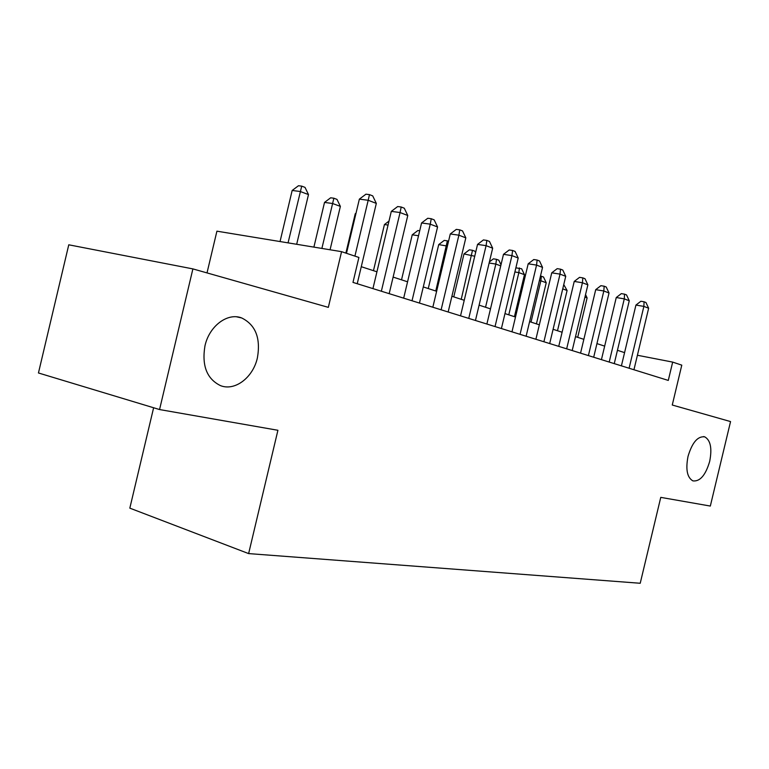 <?xml version="1.0" encoding="UTF-8"?>
<svg xmlns="http://www.w3.org/2000/svg" width="769" height="769" viewBox="0 0 769 769"><rect width="100%" height="100%" fill="white"/><g stroke="black" fill="none" stroke-linecap="round" stroke-linejoin="round"><path stroke-width="1.15" d="M688.024 456.402C692.167 442.502 697.743 435.985 704.76 436.859C710.566 440.224 712.209 448.394 709.691 461.362C705.615 475.194 700.03 481.711 692.927 480.894C687.159 477.616 685.525 469.446 688.024 456.402M204.967 345.829C209.322 325.902 227.682 312.349 241.706 317.962C255.587 324.864 260.826 338.158 257.404 357.835C253.155 377.387 235.016 391.431 220.482 385.625C206.842 378.906 201.67 365.64 204.967 345.829M153.617 407.753L129.826 508.146L248.627 553.593L640.221 583.267L660.763 497.37L710.325 506.06L730.55 421.575L672.26 405.023L681.786 365.15L672.673 362.103L637.405 355.259M248.627 553.593L277.917 430.284L159.558 409.55L38.45 372.975L68.768 244.802L192.894 268.9L328.334 307.36L341.571 251.665L216.916 231.171L207.015 272.908M159.558 409.55L192.894 268.9M341.571 251.665L358.912 257.452L352.981 282.406L668.29 380.424L672.673 362.103M624.572 352.635L617.44 350.299M604.655 346.127L596.946 343.608M583.854 339.34L575.51 336.62M562.11 332.246L553.094 329.295M539.348 324.816L529.601 321.634M515.499 317.03L504.964 313.589M490.497 308.869L479.097 305.149M464.236 300.294L451.912 296.276M436.629 291.288L423.286 286.933M407.57 281.8L393.122 277.09M376.935 271.803L361.276 266.699M354.913 256.115L368.188 200.267L376.32 203.4L357.229 283.723M346.483 253.299L359.363 199.133L368.188 200.267L369.466 194.624L372.725 195.893L376.32 203.4M359.363 199.133L365.938 194.182L369.466 194.624M296.68 244.282L308.484 194.567L300.246 191.51L292.162 190.462L280.041 241.553M292.162 190.462L298.478 185.733L301.717 186.136L288.058 242.869M301.717 186.136L305.014 187.376L308.484 194.567M381.357 291.22L400.063 212.542L407.772 215.503L389.181 293.652M372.936 288.606L391.306 211.369L400.063 212.542L401.197 207.005L404.273 208.207L407.772 215.503M391.306 211.369L397.688 206.544L401.197 207.005M412.03 300.756L430.256 224.163L437.561 226.97L419.451 303.063M403.677 298.161L421.566 222.962L430.256 224.163L431.255 218.732L434.168 219.867L437.561 226.97M421.566 222.962L427.775 218.261L431.255 218.732M441.127 309.801L458.891 235.189L465.822 237.852L448.164 311.993M432.832 307.225L450.278 233.959L458.891 235.189L459.756 229.854L462.534 230.931L465.822 237.852M450.278 233.959L456.315 229.373L459.756 229.854M468.754 318.395L486.085 245.657L492.669 248.195L475.453 320.471M460.535 315.838L477.549 244.407L486.085 245.657L486.844 240.418L489.469 241.447L492.669 248.195M477.549 244.407L483.422 239.928L486.844 240.418M330.064 249.771L340.369 206.39L332.554 203.497L324.518 202.42L313.896 247.118M324.518 202.42L330.66 197.796L333.871 198.219L321.884 248.425M333.871 198.219L336.995 199.392L340.369 206.39M355.864 213.849L355.23 213.763L345.877 253.097M355.23 213.763L356.028 213.157M388.047 225.067L384.433 224.548L373.465 270.669M384.433 224.548L388.989 221.107M418.528 235.737L412.232 234.814L401.524 279.829M412.232 234.814L417.894 230.517L419.711 230.777M495.034 326.565L511.943 255.616L518.21 258.028L501.407 328.546M486.883 324.028L503.484 254.337L511.943 255.616L512.596 250.473L515.105 251.453L518.21 258.028M503.484 254.337L509.213 249.973L512.596 250.473M447.385 246.09L438.714 244.6L428.256 288.558M438.714 244.6L444.251 240.399L447.375 240.86L435.773 291.009M447.375 240.86L448.529 241.293M520.055 334.342L536.56 265.094L542.539 267.391L526.121 336.226M511.971 331.833L528.188 263.805L536.56 265.094L537.118 260.047L539.511 260.979L542.539 267.391M528.188 263.805L533.773 259.538L537.118 260.047M474.733 256.231L463.995 253.933L453.768 296.882M463.995 253.933L469.388 249.829L472.493 250.3L461.237 299.324M472.493 250.3L474.944 251.223L475.598 252.597M543.904 341.753L560.034 274.129L565.734 276.321L549.691 343.551M535.897 339.264L551.748 272.822L560.034 274.129L560.505 269.169L562.783 270.054L565.734 276.321M551.748 272.822L557.189 268.66L560.505 269.169M500.734 265.882L495.832 264.065L485.547 307.254M489.411 261.883L493.4 258.836L496.486 259.316L498.821 260.191L500.994 264.786M496.486 259.316L495.832 264.065L489.142 263.008M566.666 348.828L582.431 282.752L587.872 284.838L572.194 350.549M558.736 346.367L574.232 281.435L582.431 282.752L582.825 277.878L584.998 278.724L587.872 284.838M574.232 281.435L579.538 277.359L582.825 277.878M514.432 316.684L524.448 274.677L518.854 272.601L508.78 314.838M515.874 267.823L521.651 268.775L524.448 274.677M519.411 267.929L518.854 272.601L514.884 271.966M588.4 355.586L603.828 290.99L609.029 292.989L593.687 357.229M580.557 353.154L595.706 289.673L603.828 290.99L604.146 286.193L606.222 287.01L609.029 292.989M595.706 289.673L600.897 285.683L604.146 286.193M536.426 323.864L546.23 282.752L540.876 280.772L531.014 322.096M540.472 276.033L543.5 276.984L546.23 282.752M541.357 276.177L540.876 280.772L539.405 280.531M609.202 362.055L624.284 298.862L629.263 300.775L614.258 363.622M601.435 359.642L616.257 297.536L624.284 298.862L624.543 294.152L626.533 294.931L629.263 300.775M616.257 297.536L621.323 293.633L624.543 294.152M557.496 330.737L567.099 290.499L562.735 288.875M563.754 284.588L567.099 290.499M629.1 368.236L643.874 306.398L648.642 308.234L633.944 369.745M621.41 365.852L635.934 305.072L643.874 306.398L644.066 301.775L645.97 302.515L648.642 308.234M635.934 305.072L640.885 301.256L644.066 301.775M577.702 337.331L587.112 297.92L584.94 297.113M585.545 294.594L587.112 297.92M704.76 436.859L703.577 436.581M241.706 317.962L236.717 316.847"/></g></svg>
